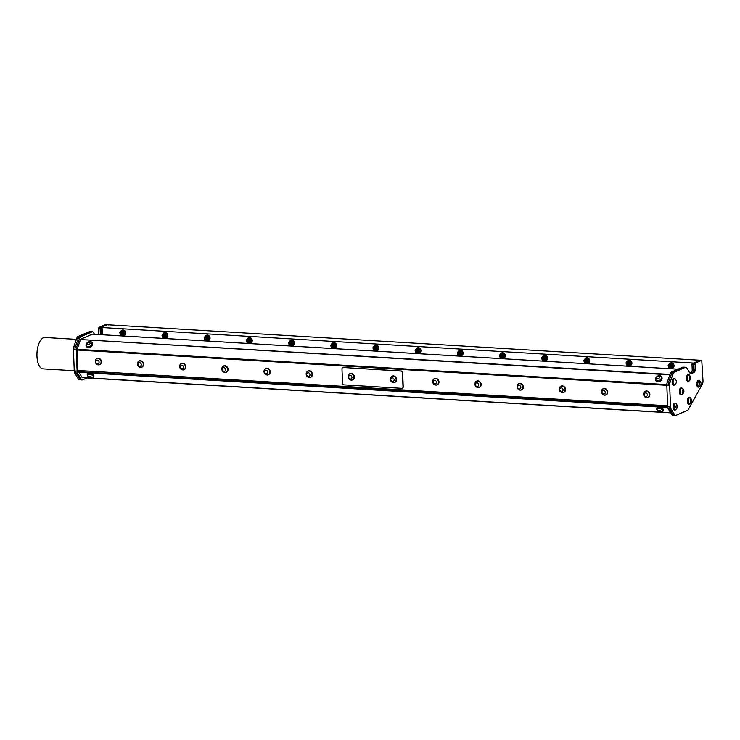 <?xml version="1.0" encoding="UTF-8"?>
<svg xmlns="http://www.w3.org/2000/svg" width="740" height="740" viewBox="0 0 740 740"><rect width="100%" height="100%" fill="white"/><g stroke="black" fill="none" stroke-linecap="round" stroke-linejoin="round"><path stroke-width="1.11" d="M670.94 366.513L670.301 367.151L670.57 366.374A0.953 0.833 -113.5 0 0 670.274 365.699L670.542 367.299A1.24 1.082 -113.5 0 0 670.967 366.975L669.46 365.107L670.338 367.419L670.94 366.513A1.24 1.082 66.5 0 1 670.542 367.299L669.876 367.336M670.366 367.41L669.45 365.107M670.274 365.699L670.505 366.855M670.773 366.541L670.329 367.114M628.094 363.174L628.158 364.894L628.39 363.849A0.953 0.833 -113.5 0 0 628.094 363.174L628.325 364.33M628.593 364.015L628.149 364.598M627.696 364.811L628.352 364.811A1.24 1.082 -113.5 0 0 628.787 364.45L627.289 362.572L628.352 364.811M628.186 364.885L626.697 364.108M626.641 363.414L627.289 362.572M628.76 363.988A1.24 1.082 66.5 0 1 628.362 364.774M248.964 341.297L248.52 341.871L248.76 341.131A0.953 0.833 -113.5 0 0 248.464 340.456L248.696 341.603M248.067 342.084L248.723 342.093L247.641 339.864L247.012 340.696M248.464 340.456L248.732 342.046L247.068 341.381M585.516 362.286L586.173 362.286A1.24 1.082 -113.5 0 0 586.598 361.925L585.109 360.047L586.173 362.286M586.006 362.36L586.21 361.333A0.953 0.833 -113.5 0 0 585.913 360.648L586.182 362.249L584.517 361.582M584.461 360.889L585.09 360.056M585.913 360.648L586.145 361.805M586.413 361.49L585.969 362.073M586.58 361.462A1.24 1.082 66.5 0 1 586.182 362.249M415.732 350.788L416.361 349.955L417.453 352.185A1.24 1.082 -113.5 0 0 417.878 351.833L416.38 349.955M417.277 352.259L417.86 351.361A1.24 1.082 66.5 0 1 417.453 352.147L415.788 351.482M417.453 352.185L416.786 352.185M417.86 351.361L417.212 352L417.48 351.232A0.953 0.833 -113.5 0 0 417.194 350.557L417.416 351.704M458.967 354.71L457.968 354.007M457.912 353.313L458.541 352.481L459.632 354.71A1.24 1.082 -113.5 0 0 460.058 354.349L458.541 352.481M459.374 353.082L459.623 354.71A1.24 1.082 66.5 0 0 460.039 353.887L459.392 354.525L459.66 353.757A0.953 0.833 -113.5 0 0 459.374 353.082L459.605 354.229M459.873 353.924L459.429 354.497M459.457 354.784L460.039 353.887M374.607 349.659L375.272 349.659A1.24 1.082 -113.5 0 0 375.698 349.308L374.181 347.43L375.263 349.668M375.097 349.733L375.3 348.707A0.953 0.833 -113.5 0 0 375.014 348.031L375.272 349.622L373.608 348.956M373.552 348.262L374.181 347.43M375.014 348.031L375.236 349.178M375.504 348.873L375.069 349.447M375.68 348.836A1.24 1.082 66.5 0 1 375.272 349.622M248.548 342.167L249.13 341.26A1.24 1.082 66.5 0 1 248.732 342.046A1.24 1.082 -113.5 0 0 249.149 341.732L247.641 339.864M249.13 341.26L248.492 341.899M333.093 347.134L333.083 347.143A1.24 1.082 -113.5 0 0 333.518 346.782L332.029 344.896L333.083 347.143L332.427 347.134M332.889 347.226L333.49 346.311A1.24 1.082 66.5 0 1 333.093 347.097L331.428 346.431M331.372 345.746L332.001 344.914M333.49 346.311L332.852 346.949L333.12 346.181A0.953 0.833 -113.5 0 0 332.824 345.506L333.055 346.653M417.684 351.398L417.249 351.972M417.194 350.557L417.453 352.147M206.284 337.93L206.349 339.651L206.571 338.606A0.953 0.833 -113.5 0 0 206.284 337.93L206.516 339.077M206.784 338.772L206.34 339.346M205.877 339.558L206.543 339.558A1.24 1.082 -113.5 0 0 206.969 339.207L205.47 337.329M206.368 339.642L204.888 338.855M204.832 338.171L205.461 337.338L206.543 339.568M206.95 338.744A1.24 1.082 66.5 0 1 206.553 339.521M122.183 334.508L122.174 334.517A1.24 1.082 -113.5 0 0 122.183 334.508A1.24 1.082 -113.5 0 0 122.609 334.156L121.11 332.279L122.174 334.517L121.517 334.508M121.98 334.6L122.59 333.694A1.24 1.082 66.5 0 1 122.192 334.471L121.092 332.288M122.59 333.694L121.943 334.323L122.211 333.555A0.953 0.833 -113.5 0 0 121.924 332.88L122.156 334.027M543.734 358.123L543.798 359.844L544.02 358.808A0.953 0.833 -113.5 0 0 543.734 358.123L543.965 359.279M544.233 358.965L543.789 359.548M543.327 359.76L543.993 359.76A1.24 1.082 -113.5 0 0 544.418 359.4L542.929 357.522L543.993 359.76M543.817 359.834L542.91 357.531M163.697 337.033L164.354 337.042A1.24 1.082 -113.5 0 0 164.363 337.033A1.24 1.082 -113.5 0 0 164.789 336.682L163.272 334.813L164.354 337.042M164.604 336.247L164.16 336.82L164.391 336.08A0.953 0.833 -113.5 0 0 164.104 335.405L164.373 336.996L162.698 336.33M162.643 335.646L163.272 334.813M164.104 335.405L164.335 336.552M164.188 337.116L164.77 336.219A1.24 1.082 66.5 0 1 164.373 336.996M333.324 346.348L332.88 346.921M332.824 345.506L333.093 347.097M501.147 357.235L501.812 357.235A1.24 1.082 -113.5 0 0 502.238 356.874L500.721 355.006L501.812 357.235M501.637 357.309L501.84 356.282A0.953 0.833 -113.5 0 0 501.554 355.607L501.822 357.198L500.157 356.532M500.092 355.838L500.721 355.006M501.554 355.607L501.785 356.754M502.053 356.44L501.609 357.022M502.22 356.412A1.24 1.082 66.5 0 1 501.822 357.198M290.246 344.609L290.903 344.618A1.24 1.082 -113.5 0 0 291.329 344.257L289.839 342.37L290.903 344.618M290.737 344.692L290.94 343.656A0.953 0.833 -113.5 0 0 290.644 342.981L290.913 344.572L289.248 343.906M289.192 343.221L289.821 342.389M290.644 342.981L290.875 344.128M291.144 343.822L290.7 344.396M291.31 343.786A1.24 1.082 66.5 0 1 290.913 344.572M544.399 358.937A1.24 1.082 66.5 0 1 544.002 359.723M122.424 333.721L121.98 334.295M121.924 332.88L122.192 334.471M164.77 336.219L164.123 336.848M102.361 334.739L102.074 327.552L100.52 327.579L100.131 328.671L100.511 327.524L107.272 324.74M100.52 327.579L107.041 324.749L108.66 324.962M98.827 334.314L98.596 328.542L100.131 328.634L100.363 334.406L98.827 334.314A1.97 0.869 -86.6 0 1 98.836 334.526M75.36 346.857L78.311 338.346L79.624 338.421L76.683 346.93L75.36 346.857A3.931 1.748 93.4 0 0 74.953 349.798L74.953 349.761A3.931 1.748 -86.6 0 1 75.36 346.82L78.301 338.31A3.931 1.748 -86.6 0 1 79.504 336.644L90.761 331.761A3.931 1.748 -86.6 0 1 91.15 331.687A3.931 1.748 -86.6 0 1 91.372 331.733M79.504 336.682L90.761 331.788L92.084 331.871L80.826 336.756L79.504 336.682A3.931 1.748 93.4 0 0 78.311 338.346M79.504 336.644L77.968 336.552L89.225 331.668A3.931 1.748 93.4 0 1 89.614 331.594L91.15 331.687A3.931 1.748 93.4 0 0 90.761 331.788M105.691 324.61L107.041 324.693M79.929 379.157L78.412 379.065A3.931 1.748 93.4 0 0 79.309 379.731L80.614 379.805M78.412 379.065L74.897 373.367L77.746 373.571A3.931 1.748 -86.6 0 1 77.126 371.073L75.804 370.99A3.931 1.748 93.4 0 0 75.804 370.99A3.931 1.748 93.4 0 0 76.424 373.487L79.948 379.195A3.931 1.748 93.4 0 0 80.845 379.851L82.168 379.935A3.931 1.748 -86.6 0 1 81.27 379.269L79.948 379.195M75.804 370.99L74.268 370.87A3.931 1.748 93.4 0 0 74.897 373.367M74.268 370.87L73.417 349.678L74.953 349.761M75.36 346.82L73.824 346.727A3.931 1.748 93.4 0 0 73.417 349.678M73.824 346.727L76.775 338.217L78.301 338.31M77.968 336.552A3.931 1.748 93.4 0 0 76.775 338.217M100.511 327.524L98.984 327.432L98.596 328.542M98.984 327.432L105.506 324.601M74.268 370.74L43.04 368.871A15.725 6.993 -86.6 0 1 37 352.758A15.725 6.993 -86.6 0 1 44.918 337.477L76.377 339.355M100.363 334.36L100.131 328.69L101.454 328.764L101.685 334.443L100.363 334.36A2.044 0.906 -86.6 0 1 100.363 334.619M701.751 360.288L703 380.73A3.931 1.748 -86.6 0 1 702.26 384.449L688.32 409.451A3.931 1.748 -86.6 0 1 687.46 410.349L675.944 415.344A3.931 1.748 -86.6 0 1 675.555 415.418A3.931 1.748 -86.6 0 1 674.658 414.752L671.134 409.054A3.931 1.748 -86.6 0 1 670.514 406.556L669.663 385.364A3.931 1.748 -86.6 0 1 670.07 382.414L673.021 373.913A3.931 1.748 -86.6 0 1 674.214 372.248L685.471 367.355A3.931 1.748 -86.6 0 1 685.86 367.281A3.931 1.748 -86.6 0 1 686.757 367.947L689.911 373.062A3.931 1.748 93.4 0 0 690.809 373.719A3.931 1.748 93.4 0 0 691.197 373.644L694.277 372.312A1.97 0.869 93.4 0 0 695.073 370.009L695.23 363.118L701.751 360.288L700.216 360.195L693.695 363.035L693.306 364.136L694.841 364.228M700.022 381.276A3.404 1.517 93.4 0 0 699.069 380.351L698.532 380.323A3.404 1.517 93.4 0 0 697.015 382.293A3.404 1.517 93.4 0 0 697.089 385.993A3.404 1.517 93.4 0 0 698.125 387.122L698.662 387.15A3.404 1.517 93.4 0 0 699.726 386.345M689.662 375.55A3.404 1.517 93.4 0 0 688.709 374.625L688.172 374.588A3.404 1.517 93.4 0 0 687.83 374.653A3.404 1.517 93.4 0 0 686.443 378.279A3.404 1.517 93.4 0 0 687.765 381.387L688.302 381.424A3.404 1.517 93.4 0 0 688.635 381.359A3.404 1.517 93.4 0 0 689.356 380.61M690.577 398.222A3.404 1.517 93.4 0 0 689.615 397.297L689.079 397.269A3.404 1.517 93.4 0 0 688.746 397.334A3.404 1.517 93.4 0 0 687.349 400.95A3.404 1.517 93.4 0 0 688.672 404.068L689.208 404.096A3.404 1.517 93.4 0 0 689.551 404.031A3.404 1.517 93.4 0 0 690.272 403.291M675.333 379.343A3.404 1.517 93.4 0 0 674.38 378.408L673.844 378.381A3.404 1.517 93.4 0 0 673.502 378.445A3.404 1.517 93.4 0 0 672.114 382.062A3.404 1.517 93.4 0 0 673.437 385.179L673.974 385.207A3.404 1.517 93.4 0 0 674.307 385.142A3.404 1.517 93.4 0 0 675.028 384.402M676.332 404.188A3.404 1.517 93.4 0 0 675.38 403.263L674.843 403.235A3.404 1.517 93.4 0 0 674.501 403.3A3.404 1.517 93.4 0 0 673.113 406.917A3.404 1.517 93.4 0 0 674.436 410.034L674.973 410.062A3.404 1.517 93.4 0 0 675.305 409.997A3.404 1.517 93.4 0 0 676.027 409.257M681.272 387.936A3.404 1.517 93.4 0 0 681.077 387.899A3.404 1.517 93.4 0 0 680.735 387.964A3.404 1.517 93.4 0 0 679.348 391.58A3.404 1.517 93.4 0 0 680.671 394.697A3.404 1.517 93.4 0 0 680.865 394.679M675.555 415.418L674.02 415.325A3.931 1.748 -86.6 0 1 673.123 414.668L669.607 408.961A3.931 1.748 -86.6 0 1 668.979 406.464L667.665 406.417L666.814 385.226L668.137 385.309A3.931 1.748 -86.6 0 1 668.127 385.272L669.663 385.364M668.137 385.309L668.127 385.272A3.931 1.748 93.4 0 1 668.535 382.33L671.485 373.82L673.021 373.913M674.214 372.248L672.679 372.155A3.931 1.748 93.4 0 0 671.485 373.82M672.679 372.155L683.936 367.262L685.471 367.355M685.86 367.281L684.334 367.188A3.931 1.748 93.4 0 0 683.936 367.262M690.133 373.358L692.742 372.22L694.277 372.312M695.073 370.009L693.547 369.917A1.97 0.869 93.4 0 1 693.177 371.757A1.97 0.869 -86.6 0 1 692.742 372.22M693.547 369.917L693.315 364.136M693.315 364.191L693.537 369.871L692.215 369.796L691.993 364.117L693.306 364.136M698.801 386.687A2.942 1.304 -86.6 0 1 698.69 386.687A2.942 1.304 -86.6 0 1 697.561 383.671A2.942 1.304 -86.6 0 1 699.041 380.813A2.942 1.304 -86.6 0 1 699.152 380.832M701.058 383.292A3.275 3.275 0 0 0 699.577 380.934A2.942 1.304 93.4 0 0 699.272 380.832A2.942 1.304 93.4 0 0 697.792 383.69A2.942 1.304 93.4 0 0 698.921 386.696A2.942 1.304 93.4 0 0 699.235 386.632A3.275 3.275 0 0 0 700.984 384.467A1.545 0.684 93.4 0 0 701.058 383.292A1.545 0.684 93.4 0 0 700.123 382.488A1.545 0.684 93.4 0 0 699.79 384.754A1.545 0.684 93.4 0 0 700.808 384.957A1.545 0.684 93.4 0 0 700.984 384.467M699.069 380.351A3.404 1.517 93.4 0 0 697.561 382.321A3.404 1.517 93.4 0 0 697.626 386.021A3.404 1.517 93.4 0 0 698.662 387.15M688.441 380.952A2.942 1.304 -86.6 0 1 688.33 380.952A2.942 1.304 -86.6 0 1 687.201 377.946A2.942 1.304 -86.6 0 1 688.681 375.088A2.942 1.304 -86.6 0 1 688.792 375.106M690.698 377.567A3.275 3.275 0 0 0 689.218 375.208A2.942 1.304 93.4 0 0 688.912 375.097A2.942 1.304 93.4 0 0 687.423 377.955A2.942 1.304 93.4 0 0 688.561 380.971A2.942 1.304 93.4 0 0 688.875 380.906A3.275 3.275 0 0 0 690.624 378.741A1.545 0.684 93.4 0 0 690.698 377.567A1.545 0.684 93.4 0 0 689.763 376.753A1.545 0.684 93.4 0 0 689.43 379.028A1.545 0.684 93.4 0 0 690.448 379.222A1.545 0.684 93.4 0 0 690.624 378.741M688.709 374.625A3.404 1.517 93.4 0 0 686.988 377.927A3.404 1.517 93.4 0 0 688.302 381.424M689.356 403.633A2.942 1.304 -86.6 0 1 689.236 403.633A2.942 1.304 -86.6 0 1 688.107 400.618A2.942 1.304 -86.6 0 1 689.587 397.759A2.942 1.304 -86.6 0 1 689.708 397.778M691.604 400.238A3.275 3.275 0 0 0 690.133 397.88A2.942 1.304 93.4 0 0 689.819 397.778A2.942 1.304 93.4 0 0 688.339 400.636A2.942 1.304 93.4 0 0 689.467 403.642A2.942 1.304 93.4 0 0 689.532 403.642A2.942 1.304 93.4 0 0 689.791 403.578A3.275 3.275 0 0 0 691.539 401.413A1.545 0.684 93.4 0 0 691.604 400.238A1.545 0.684 93.4 0 0 690.836 399.295A1.545 0.684 93.4 0 0 690.244 400.997A1.545 0.684 93.4 0 0 690.883 402.338A1.545 0.684 93.4 0 0 691.539 401.413M689.615 397.297A3.404 1.517 93.4 0 0 687.904 400.608A3.404 1.517 93.4 0 0 689.208 404.096M693.177 371.757A2.044 0.906 93.4 0 0 693.537 369.871M669.607 408.998L673.123 414.696L671.809 414.622L668.285 408.924L669.607 408.998A3.931 1.748 -86.6 0 1 668.988 406.5M674.251 415.344A3.931 1.748 -86.6 0 1 674.02 415.362A3.931 1.748 -86.6 0 1 673.123 414.696L674.658 414.752M671.421 368.317A2.784 2.433 -113.5 0 0 673.659 364.635A2.784 2.433 -113.5 0 0 669.265 364.015M670.449 362.998A2.784 2.433 66.5 0 1 672.79 368.048A2.784 2.433 66.5 0 1 672.66 368.095M629.24 365.791A2.784 2.433 -113.5 0 0 631.479 362.11A2.784 2.433 -113.5 0 0 627.085 361.49M628.26 360.473A2.784 2.433 66.5 0 1 630.61 365.523A2.784 2.433 66.5 0 1 630.48 365.569M587.061 363.266A2.784 2.433 -113.5 0 0 589.299 359.585A2.784 2.433 -113.5 0 0 584.905 358.965M586.08 357.947A2.784 2.433 66.5 0 1 588.42 362.998A2.784 2.433 66.5 0 1 588.3 363.044M544.88 360.741A2.784 2.433 -113.5 0 0 547.119 357.059A2.784 2.433 -113.5 0 0 542.725 356.44M543.9 355.422A2.784 2.433 66.5 0 1 546.24 360.473A2.784 2.433 66.5 0 1 546.12 360.519M502.701 358.216A2.784 2.433 -113.5 0 0 504.939 354.534A2.784 2.433 -113.5 0 0 500.545 353.914M501.72 352.897A2.784 2.433 66.5 0 1 504.06 357.947A2.784 2.433 66.5 0 1 503.94 357.993M460.521 355.69A2.784 2.433 -113.5 0 0 462.759 352.009A2.784 2.433 -113.5 0 0 458.365 351.389M459.54 350.371A2.784 2.433 66.5 0 1 461.88 355.422A2.784 2.433 66.5 0 1 461.751 355.478M418.331 353.174A2.784 2.433 -113.5 0 0 420.579 349.483A2.784 2.433 -113.5 0 0 416.176 348.864M417.36 347.846A2.784 2.433 66.5 0 1 419.7 352.897A2.784 2.433 66.5 0 1 419.571 352.952M376.151 350.649A2.784 2.433 -113.5 0 0 378.39 346.958A2.784 2.433 -113.5 0 0 373.996 346.339M375.18 345.321A2.784 2.433 66.5 0 1 377.52 350.371A2.784 2.433 66.5 0 1 377.391 350.427M333.971 348.124A2.784 2.433 -113.5 0 0 336.21 344.433A2.784 2.433 -113.5 0 0 331.816 343.813M333 342.796A2.784 2.433 66.5 0 1 335.34 347.846A2.784 2.433 66.5 0 1 335.211 347.902M291.791 345.599A2.784 2.433 -113.5 0 0 294.03 341.908A2.784 2.433 -113.5 0 0 289.636 341.288M290.811 340.271A2.784 2.433 66.5 0 1 293.16 345.321A2.784 2.433 66.5 0 1 293.031 345.377M645.114 397.047A3.404 2.979 -113.5 0 0 649.415 393.19A3.404 2.979 -113.5 0 0 643.661 393.689M647.916 397.38A3.247 2.84 -113.5 0 0 645.391 391.395A3.247 2.84 -113.5 0 0 645.326 391.423M645.428 391.21A3.404 2.979 66.5 0 1 648.24 397.417A3.404 2.979 66.5 0 1 648.138 397.454M646.677 397.621A3.247 2.84 -113.5 0 0 649.461 394.605A3.247 2.84 -113.5 0 0 643.874 392.912A3.46 3.46 0 0 0 645.835 397.426A3.247 2.84 -113.5 0 0 646.677 397.621M645.854 396.585A1.859 1.619 -113.5 0 0 647.176 393.948A1.859 1.619 -113.5 0 0 644.299 393.773A1.859 1.619 -113.5 0 0 645.854 396.585M602.934 394.522A3.404 2.979 -113.5 0 0 607.235 390.664A3.404 2.979 -113.5 0 0 601.481 391.164M605.736 394.855A3.247 2.84 -113.5 0 0 603.211 388.87A3.247 2.84 -113.5 0 0 603.146 388.898M603.248 388.685A3.404 2.979 66.5 0 1 606.06 394.892A3.404 2.979 66.5 0 1 605.958 394.929M604.497 395.095A3.247 2.84 -113.5 0 0 607.281 392.08A3.247 2.84 -113.5 0 0 601.694 390.387A3.46 3.46 0 0 0 603.655 394.901A3.247 2.84 -113.5 0 0 604.497 395.095M603.673 394.059A1.859 1.619 -113.5 0 0 604.996 391.423A1.859 1.619 -113.5 0 0 602.12 391.247A1.859 1.619 -113.5 0 0 603.673 394.059M560.754 391.996A3.404 2.979 -113.5 0 0 565.055 388.139A3.404 2.979 -113.5 0 0 559.301 388.639M563.556 392.329A3.247 2.84 -113.5 0 0 561.031 386.345A3.247 2.84 -113.5 0 0 560.966 386.373M561.068 386.16A3.404 2.979 66.5 0 1 563.88 392.367A3.404 2.979 66.5 0 1 563.778 392.404M562.317 392.57A3.247 2.84 -113.5 0 0 565.101 389.555A3.247 2.84 -113.5 0 0 559.514 387.862A3.46 3.46 0 0 0 561.475 392.376A3.247 2.84 -113.5 0 0 562.317 392.57M561.484 391.534A1.859 1.619 -113.5 0 0 562.816 388.898A1.859 1.619 -113.5 0 0 559.94 388.722A1.859 1.619 -113.5 0 0 561.484 391.534M518.574 389.481A3.404 2.979 -113.5 0 0 522.875 385.614A3.404 2.979 -113.5 0 0 517.112 386.123M521.367 389.804A3.247 2.84 -113.5 0 0 518.851 383.82A3.247 2.84 -113.5 0 0 518.786 383.847M518.888 383.635A3.404 2.979 66.5 0 1 521.691 389.841A3.404 2.979 66.5 0 1 521.598 389.878M520.137 390.045A3.247 2.84 -113.5 0 0 522.912 387.029A3.247 2.84 -113.5 0 0 517.325 385.337A3.46 3.46 0 0 0 519.295 389.851A3.247 2.84 -113.5 0 0 520.137 390.045M519.304 389.009A1.859 1.619 -113.5 0 0 520.636 386.373A1.859 1.619 -113.5 0 0 517.76 386.197A1.859 1.619 -113.5 0 0 519.304 389.009M476.394 386.955A3.404 2.979 -113.5 0 0 480.695 383.089A3.404 2.979 -113.5 0 0 474.932 383.598M479.187 387.279A3.247 2.84 -113.5 0 0 476.671 381.294A3.247 2.84 -113.5 0 0 476.606 381.322M476.708 381.109A3.404 2.979 66.5 0 1 479.511 387.316A3.404 2.979 66.5 0 1 479.418 387.353M477.957 387.519A3.247 2.84 -113.5 0 0 480.732 384.504A3.247 2.84 -113.5 0 0 475.145 382.811A3.46 3.46 0 0 0 477.106 387.335A3.247 2.84 -113.5 0 0 477.957 387.519M477.124 386.493A1.859 1.619 -113.5 0 0 478.456 383.847A1.859 1.619 -113.5 0 0 475.579 383.671A1.859 1.619 -113.5 0 0 477.124 386.493M434.214 384.43A3.404 2.979 -113.5 0 0 438.515 380.564A3.404 2.979 -113.5 0 0 432.752 381.072M437.007 384.754A3.247 2.84 -113.5 0 0 434.491 378.769A3.247 2.84 -113.5 0 0 434.417 378.797M434.528 378.584A3.404 2.979 66.5 0 1 437.331 384.791A3.404 2.979 66.5 0 1 437.238 384.828M435.777 384.994A3.247 2.84 -113.5 0 0 438.552 381.979A3.247 2.84 -113.5 0 0 432.965 380.286A3.46 3.46 0 0 0 434.926 384.809A3.247 2.84 -113.5 0 0 435.777 384.994M434.944 383.968A1.859 1.619 -113.5 0 0 436.276 381.322A1.859 1.619 -113.5 0 0 433.4 381.146A1.859 1.619 -113.5 0 0 434.944 383.968M307.664 376.854A3.404 2.979 -113.5 0 0 311.966 372.988A3.404 2.979 -113.5 0 0 306.212 373.496M310.467 377.187A3.247 2.84 -113.5 0 0 307.942 371.193A3.247 2.84 -113.5 0 0 307.877 371.221M307.979 371.008A3.404 2.979 66.5 0 1 310.791 377.215A3.404 2.979 66.5 0 1 310.689 377.252M309.228 377.418A3.247 2.84 -113.5 0 0 312.012 374.403A3.247 2.84 -113.5 0 0 306.425 372.71A3.46 3.46 0 0 0 308.386 377.233A3.247 2.84 -113.5 0 0 309.228 377.418M308.404 376.392A1.859 1.619 -113.5 0 0 309.727 373.746A1.859 1.619 -113.5 0 0 306.85 373.571A1.859 1.619 -113.5 0 0 308.404 376.392M265.484 374.329A3.404 2.979 -113.5 0 0 269.786 370.463A3.404 2.979 -113.5 0 0 264.032 370.971M268.287 374.662A3.247 2.84 -113.5 0 0 265.762 368.668A3.247 2.84 -113.5 0 0 265.697 368.696M265.799 368.483A3.404 2.979 66.5 0 1 268.611 374.69A3.404 2.979 66.5 0 1 268.509 374.727M267.048 374.893A3.247 2.84 -113.5 0 0 269.832 371.878A3.247 2.84 -113.5 0 0 264.245 370.185A3.46 3.46 0 0 0 266.206 374.708A3.247 2.84 -113.5 0 0 267.048 374.893M266.224 373.867A1.859 1.619 -113.5 0 0 267.547 371.221A1.859 1.619 -113.5 0 0 264.67 371.045A1.859 1.619 -113.5 0 0 266.224 373.867M249.611 343.073A2.784 2.433 -113.5 0 0 251.85 339.382A2.784 2.433 -113.5 0 0 247.456 338.763M248.631 337.745A2.784 2.433 66.5 0 1 250.971 342.796A2.784 2.433 66.5 0 1 250.851 342.851M207.431 340.548A2.784 2.433 -113.5 0 0 209.67 336.857A2.784 2.433 -113.5 0 0 205.276 336.238M206.451 335.22A2.784 2.433 66.5 0 1 208.791 340.271A2.784 2.433 66.5 0 1 208.671 340.326M165.251 338.023A2.784 2.433 -113.5 0 0 167.49 334.332A2.784 2.433 -113.5 0 0 163.096 333.712M164.271 332.695A2.784 2.433 66.5 0 1 166.611 337.745A2.784 2.433 66.5 0 1 166.491 337.801M223.304 371.804A3.404 2.979 -113.5 0 0 227.606 367.937A3.404 2.979 -113.5 0 0 221.843 368.446M226.107 372.137A3.247 2.84 -113.5 0 0 223.582 366.143A3.247 2.84 -113.5 0 0 223.517 366.171M223.619 365.958A3.404 2.979 66.5 0 1 226.431 372.164A3.404 2.979 66.5 0 1 226.329 372.202M224.868 372.368A3.247 2.84 -113.5 0 0 227.643 369.353A3.247 2.84 -113.5 0 0 222.065 367.66A3.46 3.46 0 0 0 224.026 372.183A3.247 2.84 -113.5 0 0 224.868 372.368M224.035 371.341A1.859 1.619 -113.5 0 0 225.367 368.696A1.859 1.619 -113.5 0 0 222.49 368.52A1.859 1.619 -113.5 0 0 224.035 371.341M181.124 369.279A3.404 2.979 -113.5 0 0 185.426 365.412A3.404 2.979 -113.5 0 0 179.663 365.921M183.918 369.611A3.247 2.84 -113.5 0 0 181.402 363.618A3.247 2.84 -113.5 0 0 181.337 363.645M181.439 363.433A3.404 2.979 66.5 0 1 184.149 369.676M182.688 369.843A3.247 2.84 -113.5 0 0 185.463 366.827A3.247 2.84 -113.5 0 0 179.876 365.135A3.46 3.46 0 0 0 181.846 369.658A3.247 2.84 -113.5 0 0 182.688 369.843M181.855 368.816A1.859 1.619 -113.5 0 0 183.187 366.171A1.859 1.619 -113.5 0 0 180.31 365.995A1.859 1.619 -113.5 0 0 181.855 368.816M138.944 366.753A3.404 2.979 -113.5 0 0 143.246 362.887A3.404 2.979 -113.5 0 0 137.483 363.396M141.738 367.086A3.247 2.84 -113.5 0 0 139.222 361.092A3.247 2.84 -113.5 0 0 139.157 361.12M139.259 360.907A3.404 2.979 66.5 0 1 141.969 367.151M140.508 367.318A3.247 2.84 -113.5 0 0 143.282 364.311A3.247 2.84 -113.5 0 0 137.696 362.609A3.46 3.46 0 0 0 139.656 367.132A3.247 2.84 -113.5 0 0 140.508 367.318M139.675 366.291A1.859 1.619 -113.5 0 0 141.007 363.645A1.859 1.619 -113.5 0 0 138.13 363.47A1.859 1.619 -113.5 0 0 139.675 366.291M392.034 376.364A3.247 2.84 66.5 0 1 394.688 382.293A3.247 2.84 66.5 0 1 394.614 382.321M393.384 382.562A3.247 2.84 -113.5 0 0 396.159 379.546A3.247 2.84 -113.5 0 0 390.572 377.853A3.46 3.46 0 0 0 392.533 382.367A3.247 2.84 -113.5 0 0 393.384 382.562M392.552 381.526A1.859 1.619 -113.5 0 0 393.884 378.889A1.859 1.619 -113.5 0 0 391.007 378.714A1.859 1.619 -113.5 0 0 392.552 381.526M391.821 381.997A3.404 2.979 -113.5 0 0 396.122 378.131A3.404 2.979 -113.5 0 0 390.359 378.63M394.846 382.395A3.404 2.979 -113.5 0 0 392.228 376.105A3.404 2.979 -113.5 0 0 392.135 376.151M401.284 370.981L401.071 371.073A1.462 1.276 66.5 0 1 402.44 372.581L402.643 372.488A1.462 1.276 -113.5 0 0 401.284 370.981L343.434 367.521A1.462 1.276 -113.5 0 0 342.805 367.66M401.071 371.073L343.434 367.521M402.394 388.186A1.462 1.276 -113.5 0 0 403.226 386.881L403.013 386.974A1.462 1.276 66.5 0 1 401.764 388.324L343.915 384.865A1.462 1.276 66.5 0 1 342.555 383.357L341.973 368.964A1.462 1.276 66.5 0 1 343.221 367.614M403.013 386.974L402.44 372.581M352.666 379.87A3.404 2.979 -113.5 0 0 350.048 373.58A3.404 2.979 -113.5 0 0 349.955 373.626M96.968 358.595A3.247 2.84 66.5 0 1 99.632 364.533A3.247 2.84 66.5 0 1 99.558 364.561M98.328 364.792A3.247 2.84 -113.5 0 0 101.103 361.786A3.247 2.84 -113.5 0 0 95.516 360.084A3.46 3.46 0 0 0 97.477 364.607A3.247 2.84 -113.5 0 0 98.328 364.792M97.495 363.766A1.859 1.619 -113.5 0 0 98.827 361.12A1.859 1.619 -113.5 0 0 95.95 360.944A1.859 1.619 -113.5 0 0 97.495 363.766M96.764 364.228A3.404 2.979 -113.5 0 0 101.066 360.361A3.404 2.979 -113.5 0 0 95.303 360.87M97.079 358.382A3.404 2.979 66.5 0 1 99.789 364.626M675.111 409.599A2.942 1.304 -86.6 0 1 675 409.599A2.942 1.304 -86.6 0 1 673.872 406.584A2.942 1.304 -86.6 0 1 675.352 403.726A2.942 1.304 -86.6 0 1 675.463 403.744M677.368 406.204A3.275 3.275 0 0 0 675.888 403.846A2.942 1.304 93.4 0 0 675.574 403.744A2.942 1.304 93.4 0 0 674.094 406.602A2.942 1.304 93.4 0 0 675.222 409.618A2.942 1.304 93.4 0 0 675.546 409.544A3.275 3.275 0 0 0 677.294 407.379A1.545 0.684 93.4 0 0 677.368 406.204A1.545 0.684 93.4 0 0 676.434 405.4A1.545 0.684 93.4 0 0 676.092 407.666A1.545 0.684 93.4 0 0 677.119 407.87A1.545 0.684 93.4 0 0 677.294 407.379M675.38 403.263A3.404 1.517 93.4 0 0 673.659 406.575A3.404 1.517 93.4 0 0 674.973 410.062M674.112 384.745A2.942 1.304 -86.6 0 1 674.001 384.745A2.942 1.304 -86.6 0 1 672.873 381.729A2.942 1.304 -86.6 0 1 674.353 378.871A2.942 1.304 -86.6 0 1 674.464 378.889M676.369 381.35A3.275 3.275 0 0 0 674.889 378.991A2.942 1.304 93.4 0 0 674.862 378.982A2.942 1.304 93.4 0 0 674.575 378.889A2.942 1.304 93.4 0 0 673.095 381.748A2.942 1.304 93.4 0 0 674.223 384.763A2.942 1.304 93.4 0 0 674.547 384.689A3.275 3.275 0 0 0 676.295 382.525A1.545 0.684 93.4 0 0 676.351 382.284A1.545 0.684 93.4 0 0 676.369 381.35L676.295 382.525M674.38 378.408A3.404 1.517 93.4 0 0 672.66 381.72A3.404 1.517 93.4 0 0 673.974 385.207M403.226 386.881L402.643 372.488M667.637 405.779L77.848 370.472L77.025 350.011L666.814 385.309M90.65 346.524A3.404 2.581 -31.7 0 0 92.093 342.601A3.404 2.581 -31.7 0 0 87.838 342.204A3.404 2.581 -31.7 0 0 86.293 346.181A3.404 2.581 -31.7 0 0 90.65 346.524M86.645 345.867A2.942 2.229 -31.7 0 0 86.691 345.941A2.942 2.229 -31.7 0 0 91.399 345.339A2.942 2.229 -31.7 0 0 91.695 342.851A2.942 2.229 -31.7 0 0 91.649 342.777M92.204 342.814A3.404 2.581 148.3 0 1 92.343 343.018A3.404 2.581 148.3 0 1 90.909 346.93A3.404 2.581 148.3 0 1 86.552 346.598A3.404 2.581 148.3 0 1 86.432 346.385M87.45 346.505A2.942 2.229 -31.7 0 0 91.316 345.201A2.942 2.229 -31.7 0 0 91.603 342.703A2.942 2.229 -31.7 0 0 90.502 341.908A3.275 3.275 0 0 0 86.376 344.452A2.942 2.229 -31.7 0 0 86.599 345.793A2.942 2.229 -31.7 0 0 87.45 346.505M87.736 344.637A1.545 1.175 -31.7 0 0 90.049 343.286A1.545 1.175 -31.7 0 0 88.032 342.426A1.545 1.175 -31.7 0 0 87.736 344.637M92.426 377.502A3.404 1.628 -160.9 0 0 93.693 376.743A3.404 1.628 -160.9 0 0 91.806 374.421A3.404 1.628 -160.9 0 0 87.255 374.514A3.404 1.628 -160.9 0 0 87.792 375.892M93.212 376.697A2.942 1.406 -160.9 0 0 93.249 376.595A2.942 1.406 -160.9 0 0 90.937 374.301A2.942 1.406 -160.9 0 0 87.699 374.671A2.942 1.406 -160.9 0 0 87.672 374.773M87.255 374.514L87.468 373.904A3.404 1.628 19.1 0 1 92.019 373.802A3.404 1.628 19.1 0 1 93.906 376.133L93.693 376.743M89.383 374.209A2.942 1.406 -160.9 0 0 87.625 374.884A2.942 1.406 -160.9 0 0 87.598 375.272A3.275 3.275 0 0 0 92.953 377.123A2.942 1.406 -160.9 0 0 93.184 376.808A2.942 1.406 -160.9 0 0 92.176 375.161A2.942 1.406 -160.9 0 0 89.383 374.209M89.448 376.179A1.545 0.74 -160.9 0 0 89.059 377.409A1.545 0.74 -160.9 0 0 91.455 377.539A1.545 0.74 -160.9 0 0 89.448 376.179M661.865 411.588A3.404 1.628 -160.9 0 0 663.142 410.829A3.404 1.628 -160.9 0 0 661.245 408.508A3.404 1.628 -160.9 0 0 656.704 408.6A3.404 1.628 -160.9 0 0 657.231 409.979M662.652 410.783A2.942 1.406 -160.9 0 0 662.698 410.682A2.942 1.406 -160.9 0 0 659.507 408.156A2.942 1.406 -160.9 0 0 657.139 408.757A2.942 1.406 -160.9 0 0 657.111 408.859M656.704 408.6L656.917 407.99A3.404 1.628 19.1 0 1 661.458 407.888A3.404 1.628 19.1 0 1 663.355 410.219L663.142 410.829M662.633 410.432A2.942 1.406 -160.9 0 0 659.433 408.369A2.942 1.406 -160.9 0 0 657.074 408.97A2.942 1.406 -160.9 0 0 657.046 409.359A3.275 3.275 0 0 0 662.402 411.209A2.942 1.406 -160.9 0 0 662.624 410.894A2.942 1.406 -160.9 0 0 662.633 410.432M660.894 411.394A1.545 0.74 -160.9 0 0 658.508 410.284A1.545 0.74 -160.9 0 0 658.887 411.708A1.545 0.74 -160.9 0 0 660.894 411.394M660.099 380.61A3.404 2.581 -31.7 0 0 661.532 376.688A3.404 2.581 -31.7 0 0 657.287 376.29A3.404 2.581 -31.7 0 0 655.742 380.268A3.404 2.581 -31.7 0 0 660.099 380.61M656.093 379.953A2.942 2.229 -31.7 0 0 656.14 380.027A2.942 2.229 -31.7 0 0 660.848 379.426A2.942 2.229 -31.7 0 0 661.144 376.938A2.942 2.229 -31.7 0 0 661.098 376.864M661.653 376.91A3.404 2.581 148.3 0 1 661.791 377.104A3.404 2.581 148.3 0 1 660.357 381.017A3.404 2.581 148.3 0 1 655.991 380.684A3.404 2.581 148.3 0 1 655.88 380.471M656.889 380.591A2.942 2.229 -31.7 0 0 660.755 379.287A2.942 2.229 -31.7 0 0 661.051 376.789A2.942 2.229 -31.7 0 0 659.951 375.994A3.275 3.275 0 0 0 655.825 378.538A2.942 2.229 -31.7 0 0 656.047 379.888A2.942 2.229 -31.7 0 0 656.889 380.591M657.185 378.723A1.545 1.175 -31.7 0 0 659.497 377.372A1.545 1.175 -31.7 0 0 657.481 376.512A1.545 1.175 -31.7 0 0 657.185 378.723M349.844 373.839A3.247 2.84 66.5 0 1 352.508 379.768A3.247 2.84 66.5 0 1 352.434 379.796M351.204 380.036A3.247 2.84 -113.5 0 0 353.979 377.021A3.247 2.84 -113.5 0 0 348.392 375.328A3.46 3.46 0 0 0 350.353 379.851A3.247 2.84 -113.5 0 0 351.204 380.036M350.371 379A1.859 1.619 -113.5 0 0 351.704 376.364A1.859 1.619 -113.5 0 0 348.827 376.188A1.859 1.619 -113.5 0 0 350.371 379M349.641 379.472A3.404 2.979 -113.5 0 0 353.942 375.606A3.404 2.979 -113.5 0 0 348.179 376.114M123.071 335.498A2.784 2.433 -113.5 0 0 125.31 331.807A2.784 2.433 -113.5 0 0 120.916 331.187M122.091 330.17A2.784 2.433 66.5 0 1 124.431 335.22A2.784 2.433 66.5 0 1 124.302 335.276M78.662 370.703L78.856 372.294L82.279 377.659L670.718 412.855L82.279 377.659M667.647 405.964L78.209 370.49M666.805 384.596L77.126 349.299L77.025 350.011M77.126 349.299L80.503 339.549L669.802 374.819M669.941 374.412L80.503 339.549M80.79 339.142L92.287 334.156L678.016 369.214M101.454 328.764L101.833 327.654M94.48 334.267L93.37 332.464A3.931 1.748 -86.6 0 0 92.472 331.798A3.931 1.748 -86.6 0 0 92.084 331.871M79.624 338.421A3.931 1.748 -86.6 0 1 80.826 336.756M74.953 349.798L76.275 349.881A3.931 1.748 -86.6 0 1 76.683 346.93M76.275 349.881L77.126 371.073M77.746 373.571L81.27 379.269M86.978 377.937L82.556 379.861A3.931 1.748 -86.6 0 1 82.168 379.935M108.364 324.823L700.105 360.25M671.809 414.622A3.931 1.748 93.4 0 0 672.697 415.279L674.02 415.362M667.665 406.417A3.931 1.748 93.4 0 0 668.285 408.924M670.07 382.414L667.212 382.284A3.931 1.748 93.4 0 0 666.814 385.226M667.212 382.284L670.163 373.774L671.476 373.848M672.614 372.183L671.356 372.109A3.931 1.748 93.4 0 0 670.163 373.774M671.356 372.109L682.622 367.216L683.871 367.299M684.102 367.216L683.011 367.142A3.931 1.748 93.4 0 0 682.622 367.216M689.8 372.877L692.64 372.266M692.215 369.796A2.044 0.906 -86.6 0 1 691.391 372.192M693.611 363.081L692.372 363.007L691.993 364.117M692.372 363.007L102.074 327.552M121.86 334.276A0.916 0.795 -113.5 0 0 121.628 332.723A0.916 0.795 -113.5 0 0 120.537 333.592A0.916 0.795 -113.5 0 0 121.86 334.276M120.407 331.788A2.164 1.896 66.5 0 1 123.432 334.767A2.164 1.896 66.5 0 1 120.407 331.788L121.184 330.882L123.395 331.492L124.209 333.851L122.803 335.608L120.592 334.998L119.778 332.639L120.407 331.788M122.803 335.608L125.217 333.416L124.884 332.204L124.403 331.048L122.192 330.438L121.184 330.882M123.395 331.492L124.403 331.048M124.209 333.851L125.217 333.416M162.587 334.314A2.164 1.896 66.5 0 1 165.612 337.292A2.164 1.896 66.5 0 1 162.587 334.314L163.364 333.407L165.575 334.018L166.389 336.376L164.983 338.134L162.772 337.523L161.958 335.155L162.587 334.314M164.983 338.134L167.397 335.942L167.064 334.73L166.583 333.574L164.373 332.963L163.364 333.407M165.575 334.018L166.583 333.574M166.389 336.376L167.397 335.942M164.04 336.802A0.916 0.795 -113.5 0 0 163.808 335.248A0.916 0.795 -113.5 0 0 162.717 336.117A0.916 0.795 -113.5 0 0 164.04 336.802M204.776 336.839A2.164 1.896 66.5 0 1 207.801 339.808A2.164 1.896 66.5 0 1 204.776 336.839L205.544 335.932L207.755 336.543L208.569 338.901L207.163 340.659L204.952 340.049L204.138 337.68L204.776 336.839M207.163 340.659L209.577 338.467L209.244 337.255L208.763 336.099L206.553 335.488L205.544 335.932M207.755 336.543L208.763 336.099M208.569 338.901L209.577 338.467M206.22 339.327A0.916 0.795 -113.5 0 0 205.988 337.773A0.916 0.795 -113.5 0 0 204.897 338.643A0.916 0.795 -113.5 0 0 206.22 339.327M246.957 339.364A2.164 1.896 66.5 0 1 249.981 342.333A2.164 1.896 66.5 0 1 246.957 339.364L247.724 338.457L249.935 339.068L250.749 341.427L249.343 343.184L247.132 342.574L246.318 340.206L246.957 339.364M249.343 343.184L251.757 340.992L251.424 339.78L250.953 338.624L248.732 338.014L247.724 338.457M249.935 339.068L250.953 338.624M250.749 341.427L251.757 340.992M248.4 341.843A0.916 0.795 -113.5 0 0 248.168 340.298A0.916 0.795 -113.5 0 0 247.077 341.168A0.916 0.795 -113.5 0 0 248.4 341.843M289.137 341.889A2.164 1.896 66.5 0 1 292.161 344.858A2.164 1.896 66.5 0 1 289.137 341.889L289.904 340.983L292.115 341.593L292.929 343.952L291.532 345.71L289.312 345.099L288.507 342.731L289.137 341.889M291.532 345.71L293.937 343.517L293.604 342.305L293.132 341.149L290.913 340.539L289.904 340.983M292.115 341.593L293.132 341.149M292.929 343.952L293.937 343.517M290.579 344.368A0.916 0.795 -113.5 0 0 290.348 342.824A0.916 0.795 -113.5 0 0 289.257 343.693A0.916 0.795 -113.5 0 0 290.579 344.368M331.317 344.414A2.164 1.896 66.5 0 1 334.341 347.384A2.164 1.896 66.5 0 1 331.317 344.414L332.084 343.508L334.304 344.118L335.109 346.477L333.712 348.235L331.492 347.624L330.688 345.256L331.317 344.414M333.712 348.235L336.127 346.043L335.784 344.831L335.312 343.675L333.102 343.064L332.084 343.508M334.304 344.118L335.312 343.675M335.109 346.477L336.127 346.043M332.769 346.894A0.916 0.795 -113.5 0 0 332.528 345.349A0.916 0.795 -113.5 0 0 331.437 346.209A0.916 0.795 -113.5 0 0 332.769 346.894M373.496 346.94A2.164 1.896 66.5 0 1 376.521 349.909A2.164 1.896 66.5 0 1 373.496 346.94L374.264 346.033L376.484 346.644L377.289 349.003L375.892 350.76L373.682 350.15L372.868 347.782L373.496 346.94M375.892 350.76L378.307 348.568L377.964 347.356L377.493 346.2L375.282 345.589L374.264 346.033M376.484 346.644L377.493 346.2M377.289 349.003L378.307 348.568M374.949 349.419A0.916 0.795 -113.5 0 0 374.708 347.874A0.916 0.795 -113.5 0 0 373.617 348.734A0.916 0.795 -113.5 0 0 374.949 349.419M415.677 349.465A2.164 1.896 66.5 0 1 418.701 352.434A2.164 1.896 66.5 0 1 415.677 349.465L416.454 348.559L418.664 349.169L419.478 351.528L418.072 353.285L415.861 352.675L415.048 350.307L415.677 349.465M418.072 353.285L420.486 351.093L420.154 349.881L419.673 348.725L417.462 348.115L416.454 348.559M418.664 349.169L419.673 348.725M419.478 351.528L420.486 351.093M417.129 351.944A0.916 0.795 -113.5 0 0 416.898 350.399A0.916 0.795 -113.5 0 0 415.797 351.26A0.916 0.795 -113.5 0 0 417.129 351.944M457.857 351.99A2.164 1.896 66.5 0 1 460.881 354.96A2.164 1.896 66.5 0 1 457.857 351.99L458.634 351.084L460.844 351.694L461.658 354.053L460.252 355.811L458.042 355.2L457.228 352.832L457.857 351.99M460.252 355.811L462.667 353.618L462.334 352.407L461.853 351.25L459.642 350.64L458.634 351.084M460.844 351.694L461.853 351.25M461.658 354.053L462.667 353.618M459.309 354.469A0.916 0.795 -113.5 0 0 459.078 352.925A0.916 0.795 -113.5 0 0 457.986 353.785A0.916 0.795 -113.5 0 0 459.309 354.469M500.037 354.516A2.164 1.896 66.5 0 1 503.061 357.485A2.164 1.896 66.5 0 1 500.037 354.516L500.813 353.609L503.024 354.22L503.838 356.578L502.432 358.336L500.221 357.725L499.408 355.357L500.037 354.516M502.432 358.336L504.846 356.144L504.513 354.932L504.033 353.776L501.822 353.165L500.813 353.609M503.024 354.22L504.033 353.776M503.838 356.578L504.846 356.144M501.489 356.995A0.916 0.795 -113.5 0 0 501.257 355.45A0.916 0.795 -113.5 0 0 500.166 356.31A0.916 0.795 -113.5 0 0 501.489 356.995M542.226 357.041A2.164 1.896 66.5 0 1 545.251 360.01A2.164 1.896 66.5 0 1 542.226 357.041L542.994 356.134L545.204 356.745L546.018 359.104L544.612 360.861L542.402 360.25L541.587 357.882L542.226 357.041M544.612 360.861L547.027 358.669L546.693 357.457L546.222 356.301L544.002 355.69L542.994 356.134M545.204 356.745L546.222 356.301M546.018 359.104L547.027 358.669M543.669 359.52A0.916 0.795 -113.5 0 0 543.438 357.975A0.916 0.795 -113.5 0 0 542.346 358.835A0.916 0.795 -113.5 0 0 543.669 359.52M584.406 359.566A2.164 1.896 66.5 0 1 587.43 362.535A2.164 1.896 66.5 0 1 584.406 359.566L585.173 358.66L587.384 359.27L588.198 361.629L586.802 363.386L584.582 362.776L583.768 360.408L584.406 359.566M586.802 363.386L589.207 361.194L588.874 359.982L588.402 358.826L586.182 358.216L585.173 358.66M587.384 359.27L588.402 358.826M588.198 361.629L589.207 361.194M585.849 362.045A0.916 0.795 -113.5 0 0 585.618 360.5A0.916 0.795 -113.5 0 0 584.526 361.361A0.916 0.795 -113.5 0 0 585.849 362.045M626.586 362.091A2.164 1.896 66.5 0 1 629.611 365.061A2.164 1.896 66.5 0 1 626.586 362.091L627.354 361.175L629.564 361.786L630.378 364.154L628.982 365.911L626.762 365.301L625.957 362.933L626.586 362.091M628.982 365.911L631.396 363.719L631.054 362.507L630.582 361.351L628.362 360.741L627.354 361.175M629.564 361.786L630.582 361.351M630.378 364.154L631.396 363.719M628.029 364.57A0.916 0.795 -113.5 0 0 627.798 363.026A0.916 0.795 -113.5 0 0 626.706 363.886A0.916 0.795 -113.5 0 0 628.029 364.57M668.766 364.617A2.164 1.896 66.5 0 1 671.791 367.586A2.164 1.896 66.5 0 1 668.766 364.617L669.534 363.701L671.754 364.311L672.558 366.679L671.162 368.437L668.942 367.826L668.137 365.458L668.766 364.617M671.162 368.437L673.576 366.245L673.234 365.033L672.762 363.877L670.551 363.266L669.534 363.701M671.754 364.311L672.762 363.877M672.558 366.679L673.576 366.245M670.218 367.096A0.916 0.795 -113.5 0 0 669.977 365.551A0.916 0.795 -113.5 0 0 668.886 366.411A0.916 0.795 -113.5 0 0 670.218 367.096M681.956 388.149A3.404 1.517 93.4 0 0 681.466 387.917A3.404 1.517 93.4 0 0 681.124 387.982A3.404 1.517 93.4 0 0 679.736 391.608A3.404 1.517 93.4 0 0 681.059 394.716A3.404 1.517 93.4 0 0 681.577 394.55A3.46 3.46 0 0 0 683.658 392.625A1.859 0.823 93.4 0 0 683.917 391.072A1.859 0.823 93.4 0 0 683.797 390.304A1.859 0.823 93.4 0 0 682.604 390.036A1.859 0.823 93.4 0 0 682.447 392.755A1.859 0.823 93.4 0 0 683.658 392.625M681.596 388.093A3.247 1.443 93.4 0 0 681.457 388.075A3.247 1.443 93.4 0 0 681.133 388.139A3.247 1.443 93.4 0 0 679.81 391.589A3.247 1.443 93.4 0 0 681.068 394.568A3.247 1.443 93.4 0 0 681.207 394.559M683.797 390.304A3.46 3.46 0 0 0 681.984 388.158A3.247 1.443 93.4 0 0 681.725 388.093A3.247 1.443 93.4 0 0 681.41 388.149A3.247 1.443 93.4 0 0 680.079 391.608A3.247 1.443 93.4 0 0 681.337 394.577A3.247 1.443 93.4 0 0 681.605 394.54M89.225 331.668L90.761 331.761M695.23 363.118L693.695 363.035M691.197 373.644L690.429 373.598M669.607 408.961L671.134 409.054M670.514 406.556L668.979 406.464M667.702 406.954L78.708 371.693M670.644 412.735L82.066 377.502M78.856 372.294L667.795 407.546M121.156 331.816A1.647 1.443 66.5 0 1 123.154 333.777A1.647 1.443 66.5 0 1 120.768 334.536A1.647 1.443 66.5 0 1 121.156 331.816M163.337 334.341A1.647 1.443 66.5 0 1 165.335 336.302A1.647 1.443 66.5 0 1 162.948 337.061A1.647 1.443 66.5 0 1 163.337 334.341M205.517 336.867A1.647 1.443 66.5 0 1 207.515 338.828A1.647 1.443 66.5 0 1 205.128 339.586A1.647 1.443 66.5 0 1 205.517 336.867M247.696 339.392A1.647 1.443 66.5 0 1 249.695 341.353A1.647 1.443 66.5 0 1 247.308 342.111A1.647 1.443 66.5 0 1 247.696 339.392M289.886 341.917A1.647 1.443 66.5 0 1 291.875 343.878A1.647 1.443 66.5 0 1 289.488 344.637A1.647 1.443 66.5 0 1 289.886 341.917M332.066 344.442A1.647 1.443 66.5 0 1 334.055 346.403A1.647 1.443 66.5 0 1 331.677 347.162A1.647 1.443 66.5 0 1 332.066 344.442M374.246 346.968A1.647 1.443 66.5 0 1 376.244 348.929A1.647 1.443 66.5 0 1 373.857 349.678A1.647 1.443 66.5 0 1 374.246 346.968M416.426 349.493A1.647 1.443 66.5 0 1 418.424 351.454A1.647 1.443 66.5 0 1 416.037 352.203A1.647 1.443 66.5 0 1 416.426 349.493M458.606 352.018A1.647 1.443 66.5 0 1 460.604 353.979A1.647 1.443 66.5 0 1 458.217 354.728A1.647 1.443 66.5 0 1 458.606 352.018M500.786 354.543A1.647 1.443 66.5 0 1 502.784 356.504A1.647 1.443 66.5 0 1 500.397 357.254A1.647 1.443 66.5 0 1 500.786 354.543M542.966 357.069A1.647 1.443 66.5 0 1 544.964 359.029A1.647 1.443 66.5 0 1 542.577 359.779A1.647 1.443 66.5 0 1 542.966 357.069M585.146 359.594A1.647 1.443 66.5 0 1 587.144 361.555A1.647 1.443 66.5 0 1 584.757 362.304A1.647 1.443 66.5 0 1 585.146 359.594M627.335 362.119A1.647 1.443 66.5 0 1 629.324 364.08A1.647 1.443 66.5 0 1 626.937 364.829A1.647 1.443 66.5 0 1 627.335 362.119M669.515 364.635A1.647 1.443 66.5 0 1 671.504 366.605A1.647 1.443 66.5 0 1 669.127 367.355A1.647 1.443 66.5 0 1 669.515 364.635M107.133 324.675L105.598 324.582M701.844 360.269L700.308 360.177M107.133 324.731L108.456 324.805M91.15 331.714L92.472 331.798M698.995 360.158L700.151 360.223M92.38 334.138L678.062 369.195M121.064 331.289C119.306 333.62 119.889 334.943 122.785 335.266M163.244 333.814C161.496 336.145 162.069 337.468 164.965 337.792M205.424 336.339C203.676 338.67 204.249 339.993 207.144 340.317M247.604 338.865C245.856 341.196 246.429 342.518 249.325 342.842M289.784 341.39C288.036 343.721 288.609 345.043 291.514 345.367M331.964 343.915C330.216 346.246 330.789 347.569 333.694 347.883M374.144 346.44C372.396 348.771 372.969 350.094 375.874 350.409M416.324 348.966C414.576 351.296 415.159 352.619 418.054 352.934M458.513 351.491C456.756 353.822 457.339 355.144 460.234 355.459M500.693 354.016C498.945 356.347 499.519 357.67 502.414 357.984M542.873 356.541C541.125 358.872 541.699 360.195 544.594 360.51M585.053 359.067C583.305 361.397 583.879 362.72 586.783 363.035M627.233 361.582C625.485 363.923 626.059 365.246 628.963 365.56M669.413 364.108C667.665 366.448 668.239 367.771 671.143 368.085"/></g></svg>
